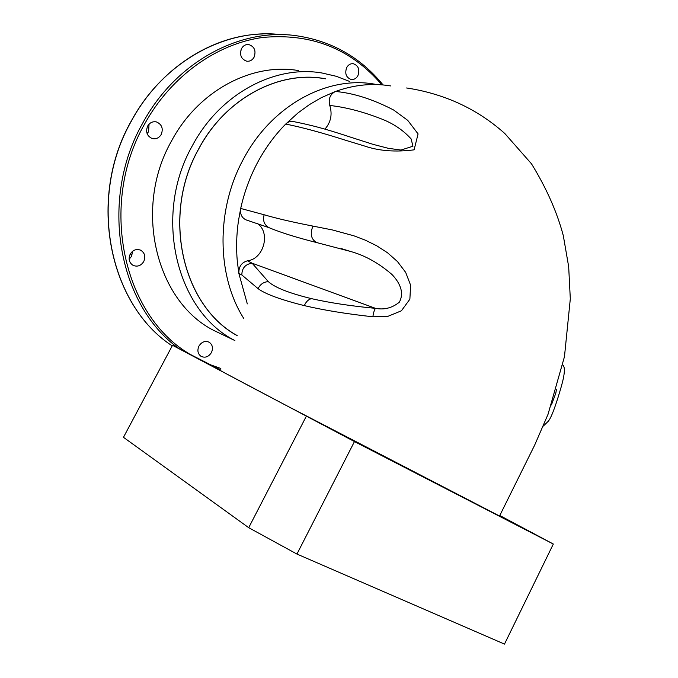 <?xml version="1.0" encoding="UTF-8"?>
<svg xmlns="http://www.w3.org/2000/svg" width="678" height="678" viewBox="0 0 678 678"><rect width="100%" height="100%" fill="white"/><g stroke="black" fill="none" stroke-linecap="round" stroke-linejoin="round"><path stroke-width="1.02" d="M325.703 78.826C279.692 69.868 225.63 97.946 198.705 148.855C161.135 215.146 182.229 305.871 237.164 335.627M234.902 340.585L234.63 340.432C176.204 310.863 152.753 215.418 192.366 145.702C219.918 93.725 274.844 64.715 322.058 73.012L336.203 76.275L349.679 81.453M324.601 78.707C278.844 70.343 225.46 98.429 198.756 148.889C161.211 215.146 182.289 305.82 237.19 335.568M374.731 84.191C327.415 75.436 271.615 105.395 243.41 159.152C215.757 209.629 216.604 275.819 243.809 318.533C216.604 275.819 215.757 209.629 243.41 159.152C271.615 105.395 327.415 75.436 374.731 84.191M211.417 352.585C208.595 356.899 205.146 358.154 201.052 356.34C197.764 353.848 197.069 350.424 198.951 346.06C201.739 341.797 205.163 340.526 209.214 342.246C212.587 344.721 213.324 348.161 211.417 352.585M132.591 251.267L131.549 256.386L129.134 259.216M143.736 261.564C140.948 265.801 137.405 267.064 133.091 265.369C129.117 262.691 128.159 258.937 130.218 254.089C132.956 249.928 136.447 248.64 140.702 250.216C144.795 252.869 145.804 256.648 143.736 261.564M149.058 124.142L148.558 131.702L147.109 133.651M161.211 134.498C158.991 138.049 155.965 139.397 152.143 138.524C146.931 136.024 145.439 131.863 147.668 126.032C149.846 122.557 152.804 121.201 156.55 121.964C161.906 124.413 163.457 128.591 161.211 134.498M254.055 57.257C252.301 60.206 249.868 61.528 246.758 61.206C241.08 59.122 239.351 54.884 241.571 48.502C243.292 45.604 245.673 44.282 248.716 44.536C254.504 46.562 256.284 50.799 254.055 57.257M357.882 75.699C356.247 78.521 354.018 79.784 351.204 79.496C346.102 77.563 344.61 73.563 346.712 67.512C348.331 64.732 350.518 63.469 353.28 63.707C358.459 65.605 359.993 69.597 357.882 75.699M224.74 335.686L213.545 330.313C156.16 301.252 132.99 208.527 171.542 140.965C198.357 90.589 252.063 62.478 298.464 70.58M130.507 253.589L131.668 256.148M240.961 49.892L240.622 54.672M556.46 389.316L555.824 393.164L551.426 404.952M390.621 85.928C372.536 82.928 354.145 84.775 335.449 91.471L321.296 97.683L309.439 104.598L298.074 112.87L285.726 124.049C274.743 135.176 265.378 147.965 257.615 162.415C249.902 176.907 244.266 192.255 240.698 208.451L264.132 214.757C276.09 218.299 292.354 222.079 312.922 226.096L332.44 229.952L354.06 235.868L365.349 240.181L376.663 245.75L387.502 252.75L397.461 261.547L405.681 272.395L410.605 285.201L409.876 299.184L401.41 310.795L387.655 316.44L372.858 316.779C346.568 313.906 323.72 310.185 304.303 305.617C280.76 299.727 265.352 294.074 258.089 288.659L241.843 274.98L238.885 273.514L247.309 303.905M499.694 515.695C504.44 518.306 504.381 518.416 499.533 516.026L286.523 405.63C234.003 378.01 211.833 366.154 220.028 370.044M335.449 91.471C353.484 93.072 372.883 99.251 393.647 110.022L407.732 120.353L418.08 133.913L414.097 149.846C395.52 152.219 379.036 150.957 364.645 146.05L345.382 140.193C322.338 132.812 302.447 127.43 285.726 124.049C288.133 121.743 290.82 120.938 293.786 121.633C310.609 125.099 322.143 127.718 351.67 137.515L373.129 144.372L388.325 148.312L400.969 150.05L412.961 146.219L411.114 138.905C403.52 130.549 394.155 124.091 383.002 119.54C364.044 111.989 346.305 107.293 329.779 105.463C328.194 98.963 330.084 94.301 335.449 91.471M543.366 426.021L548.273 421.25C551.824 417.326 557.257 400.715 561.308 386.502C564.816 374.205 565.299 367.01 562.757 364.917M499.788 515.509L553.324 544.036L354.458 441.573L172.509 345.297L220.181 369.73M553.324 544.036L504.491 644.1L296.956 554.062L248.707 527.687L123.464 437.31L172.509 345.297M306.236 416.394L248.707 527.687M354.458 441.573L296.956 554.062M247.021 220.189L245.995 219.867C241.656 217.706 239.893 213.901 240.698 208.451L238.453 220.842C236.469 234.58 236.097 248.148 237.325 261.547L238.885 273.514C238.58 266.759 241.461 262.522 247.538 260.793C263.793 258.996 270.844 232.596 257.462 223.562M324.94 129.117C330.889 122.243 332.508 114.353 329.779 105.463M247.538 260.793L252.114 263.2L268.319 281.624C274.853 287.557 289.252 293.227 311.499 298.651C329.686 302.803 351.034 306.032 375.544 308.354C384.29 310.041 392.223 307.973 399.35 302.176C404.986 291.633 398.579 281.438 392.045 274.573C378.917 263.191 365.086 255.479 350.551 251.453L341.042 248.529M264.132 214.757C262.615 220.689 264.259 225.003 269.073 227.698L270.014 228.045M312.922 226.096C309.846 233.927 311.117 239.419 316.736 242.588L317.88 242.851M372.858 316.779C373.586 312.27 374.476 309.456 375.544 308.354L252.114 263.2C245.343 264.174 241.919 268.098 241.843 274.98M281.099 34.671C225.927 27.773 163.398 61.588 131.507 120.837C86.903 198.646 109.251 305.312 172.212 345.848C109.09 305.185 86.826 198.595 131.363 120.862M381.892 84.86C351.085 48.808 311.397 33.002 262.835 37.443C216.655 43.723 170.915 76.148 144.567 124.091C98.573 204.409 123.133 314.465 188.755 353.492M178.704 348.365C118.396 305.397 98.759 200.163 142.685 123.176C175.161 62.723 238.741 28.298 294.574 35.485C330.661 40.358 360.162 56.85 383.087 84.962M210.994 364.984L220.833 368.451M304.303 305.617C306.083 301.668 308.473 299.345 311.499 298.651M258.089 288.659C260.199 284.294 263.606 281.946 268.319 281.624M262.403 33.976C212.155 35.188 159.694 68.52 131.388 120.828M234.63 340.432L213.545 330.313M353.28 63.707L352.73 63.656M248.716 44.536L247.979 44.485M156.55 121.964L155.593 121.769M140.702 250.216L139.821 249.86M209.214 342.246L208.57 341.924M220.223 369.646L219.706 369.485M499.533 516.026L534.595 445.285L548.027 414.309L564.46 356.696L570.308 298.862L568.673 266.708L563.316 235.698C557.079 212.112 546.468 188.162 531.51 163.83L504.847 133.549C489.804 120.074 473.083 109.387 454.684 101.48C439.158 94.928 423.123 90.428 406.588 87.979M350.551 251.453L341.932 248.784M245.995 219.867L269.073 227.698C280.59 232.512 296.481 237.478 316.736 242.588L350.543 251.445"/></g></svg>

